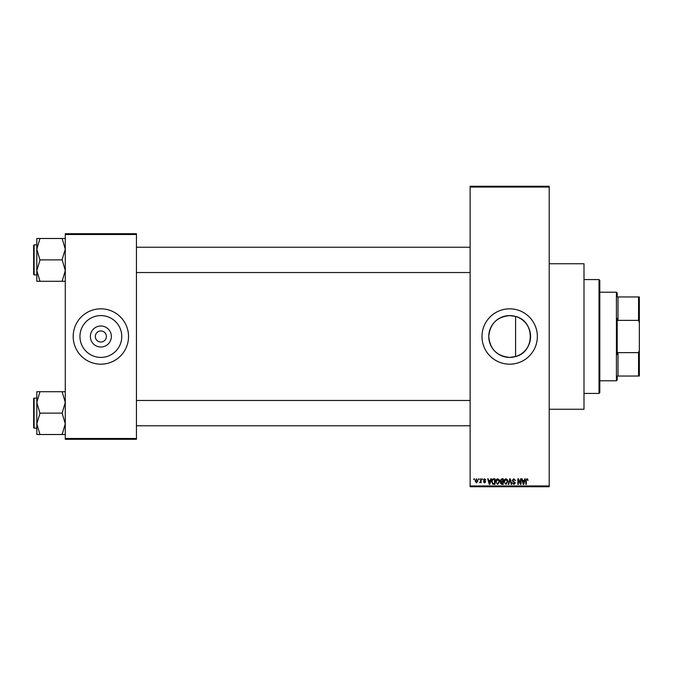 <?xml version="1.0" encoding="UTF-8"?>
<svg xmlns="http://www.w3.org/2000/svg" width="673" height="673" viewBox="0 0 673 673"><rect width="100%" height="100%" fill="white"/><g stroke="black" fill="none" stroke-linecap="round" stroke-linejoin="round"><path stroke-width="1.01" d="M509.671 315.595A20.905 20.905 0 0 0 488.766 336.5A20.905 20.905 0 0 0 509.671 357.405L515.585 356.555C535.111 352.072 535.178 320.971 515.585 316.445L509.671 315.595C496.952 316.832 489.986 323.797 488.766 336.492C489.994 349.22 496.968 356.185 509.671 357.405A20.905 20.905 0 0 0 530.576 336.5A20.905 20.905 0 0 0 509.671 315.595M509.671 308.823A27.677 27.677 0 0 0 481.994 336.5A27.677 27.677 0 0 0 509.671 364.177A27.677 27.677 0 0 0 537.348 336.5A27.677 27.677 0 0 0 509.671 308.823M549.21 263.749L583.996 263.749L583.996 409.251L549.21 409.251M100.866 346.999A10.499 10.499 0 0 1 90.359 336.5A10.499 10.499 0 0 1 100.866 326.001A10.499 10.499 0 0 1 111.365 336.5A10.499 10.499 0 0 1 100.866 346.999M100.866 330.965A5.535 5.535 0 0 0 95.33 336.5A5.535 5.535 0 0 0 100.866 342.035A5.535 5.535 0 0 0 106.401 336.5A5.535 5.535 0 0 0 100.866 330.965M100.866 315.595A20.905 20.905 0 0 0 79.952 336.5A20.905 20.905 0 0 0 100.866 357.405A20.905 20.905 0 0 0 121.771 336.5A20.905 20.905 0 0 0 100.866 315.595M100.866 308.823A27.677 27.677 0 0 0 73.189 336.5A27.677 27.677 0 0 0 100.866 364.177A27.677 27.677 0 0 0 128.535 336.5A27.677 27.677 0 0 0 100.866 308.823M478.612 479.622L478.612 478.831L479.117 478.831L479.117 479.622L478.612 479.622M480.631 480.917L480.631 478.831L481.128 478.831L481.128 482.861L480.631 482.213L479.555 482.709L480.631 480.917M482.07 479.622L482.566 478.831L482.07 479.622M483.357 480.059L484.577 478.764L485.805 480.051L484.543 479.336L483.862 479.958L485.729 481.784L484.602 482.928L483.433 481.775L484.577 482.356L485.233 481.86L483.357 480.059M490.373 480.488L490.81 478.831L491.34 478.831L489.809 484.367L489.279 484.367L487.673 478.831L488.203 478.831L488.64 480.488L490.373 480.488M497.667 478.764L499.114 479.63L499.61 481.523L497.658 484.442L495.723 481.59L496.228 479.605L497.667 478.764M505.936 478.764L507.375 479.63L507.871 481.523L505.928 484.442L503.993 481.59L504.489 479.605L505.936 478.764M526.909 478.764L527.699 479.151L528.002 480.488L526.892 479.403L526.345 479.824L526.278 484.367L525.773 484.367L525.773 480.606L526.909 478.764M470.133 485.948L549.21 485.948L549.21 486.739L470.133 486.739L470.133 186.261L549.21 186.261L549.21 187.052L470.133 187.052M549.21 485.948L549.21 187.052M524.309 480.488L524.738 478.831L525.268 478.831L523.737 484.367L523.207 484.367L521.6 478.831L522.13 478.831L522.568 480.488L524.309 480.488M520.523 483.264L520.523 478.831L521.028 478.831L521.028 484.367L520.49 484.367L518.37 479.933L518.37 484.367L517.865 484.367L517.865 478.831L518.403 478.831L520.523 483.264M512.254 480.362L513.827 478.764L515.493 480.631L513.785 479.403L512.759 480.354L515.35 482.92L513.92 484.442L512.405 482.785L513.903 483.794L514.685 482.339L513.019 481.683L512.254 480.362M508.208 484.367L509.789 478.831L510.277 478.831L511.774 484.367L511.253 484.367L510.067 479.479L508.738 484.367L508.208 484.367M500.182 480.455L501.713 478.831L503.269 478.831L503.269 484.367L501.705 484.367L500.325 482.978L500.872 481.818L500.182 480.455M491.627 481.632C491.492 480.051 492.131 479.126 493.528 478.831L495.008 478.831L495.008 484.367L492.796 484.266L491.627 481.632M475.096 480.884L476.492 478.764L477.897 480.842L476.492 482.928L475.096 480.884M473.868 479.622L473.868 478.831L474.372 478.831L474.372 479.622L473.868 479.622M65.281 233.708L136.442 233.708L136.442 234.498L65.281 234.498L65.281 233.708M136.442 438.502L136.442 439.292L65.281 439.292L65.281 438.502L136.442 438.502L136.442 234.498M65.281 438.502L65.281 234.498M523.67 482.743L524.141 481.128L522.736 481.128L523.434 483.794L523.67 482.743M505.928 483.794L507.366 481.515L505.936 479.403L504.498 481.607L504.708 482.861L505.928 483.794M502.773 483.719L502.773 482.07L501.292 482.12L500.83 482.886L502.773 483.719M502.773 481.422L502.773 479.479L501.183 479.546L500.687 480.455L502.773 481.422M497.658 483.794L499.105 481.515L497.667 479.403L496.228 481.607L496.438 482.861L497.658 483.794M494.504 483.719L494.504 479.479L493.595 479.479L492.333 480.286L492.131 481.641L492.897 483.609L494.504 483.719M489.734 482.743L490.205 481.128L488.808 481.128L489.507 483.794L489.734 482.743M476.509 482.356L477.393 480.85L476.484 479.336L475.601 480.85L476.509 482.356M599.02 393.436L599.02 279.564L599.811 280.355L599.811 392.645L599.02 393.436L583.996 393.436M599.02 279.564L583.996 279.564M515.585 316.445L515.585 356.555M36.813 402.429L36.813 423.822L39.976 413.382L36.813 402.429L39.976 391.728L36.813 391.728L36.813 402.429M34.121 428.146L33.65 427.675L33.65 398.576L34.121 398.096L34.121 428.146L36.813 428.146M65.281 391.728L62.118 391.728L65.281 402.429L62.118 413.121L39.976 413.121M62.118 391.728L39.976 391.728M62.118 413.121L65.281 423.822L62.118 434.514L39.976 434.514L36.813 423.822L36.813 434.514L39.976 434.514M62.118 434.514L65.281 434.514M617.208 376.039L617.999 376.039L617.208 376.039L617.208 379.993L616.418 380.783L616.418 292.217L599.811 292.217M616.418 292.217L617.208 293.007L617.208 296.961L617.999 296.961L617.999 320.373L617.208 318.379L617.208 354.621L617.999 352.627L617.999 376.039L638.559 376.039L638.559 352.627L639.35 350.397L639.35 376.039L638.559 376.039M638.559 296.961L639.35 296.961L639.35 322.603L638.559 320.373L638.559 296.961L617.208 296.961M617.999 352.627L638.559 352.627M639.35 322.603L639.35 350.397M617.999 320.373L638.559 320.373M65.281 238.486L62.118 238.486L65.281 249.178L62.118 259.618L65.281 270.571L62.118 281.272L39.976 281.272L36.813 270.571L39.976 260.131L36.813 249.178L39.976 238.486L36.813 238.486L36.813 281.272L39.976 281.272M33.65 274.424L33.65 245.325L34.121 244.854L34.121 274.904L33.65 274.424M62.118 238.486L39.976 238.486M62.118 259.879L39.976 259.879M62.118 281.272L65.281 281.272M34.121 398.096L36.813 398.096M470.133 425.773L136.442 425.773M470.133 400.469L136.442 400.469M136.442 247.227L470.133 247.227M136.442 272.531L470.133 272.531M616.418 380.783L599.811 380.783M34.121 274.904L36.813 274.904M34.121 244.854L36.813 244.854"/></g></svg>
